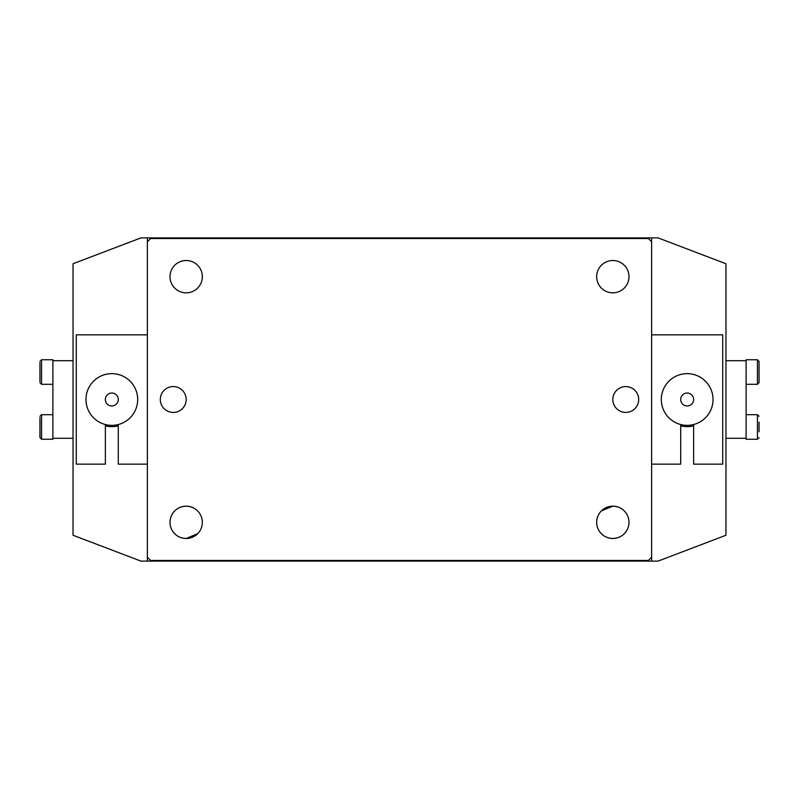 <?xml version="1.0" encoding="UTF-8"?>
<svg xmlns="http://www.w3.org/2000/svg" width="799" height="799" viewBox="0 0 799 799"><rect width="100%" height="100%" fill="white"/><g stroke="black" fill="none" stroke-linecap="round" stroke-linejoin="round"><path stroke-width="1.2" d="M651.614 464.149L680.708 464.149L680.708 424.539A25.858 25.858 0 0 1 665.947 384.728A25.858 25.858 0 0 1 708.393 384.728A25.858 25.858 0 0 1 693.632 424.539L693.632 464.149L722.725 464.149L722.725 334.851L651.614 334.851M147.386 464.149L118.292 464.149L118.292 424.539A25.858 25.858 0 0 0 133.053 384.728A25.858 25.858 0 0 0 90.607 384.728A25.858 25.858 0 0 0 105.368 424.539L105.368 464.149L76.275 464.149L76.275 334.851L147.386 334.851M109.183 393.597A6.462 6.462 0 0 0 105.927 402.147A6.462 6.462 0 0 0 114.477 405.403A6.462 6.462 0 0 0 117.733 396.853A6.462 6.462 0 0 0 109.183 393.597M122.407 423.1A25.858 25.858 0 0 1 88.23 410.077A25.858 25.858 0 0 1 101.253 375.9A25.858 25.858 0 0 1 135.421 388.923A25.858 25.858 0 0 1 122.407 423.1M683.495 394.187A6.462 6.462 0 0 0 681.857 403.185A6.462 6.462 0 0 0 690.855 404.813A6.462 6.462 0 0 0 692.483 395.815A6.462 6.462 0 0 0 683.495 394.187M701.892 420.753A25.858 25.858 0 0 1 665.917 414.222A25.858 25.858 0 0 1 672.448 378.247A25.858 25.858 0 0 1 708.433 384.778A25.858 25.858 0 0 1 701.892 420.753M197.623 533.722L186.167 538.486C179.975 538.226 175.311 535.54 172.194 530.436M172.194 514.216C175.301 509.113 179.955 506.426 186.167 506.167C192.369 506.426 197.033 509.103 200.15 514.216M626.806 530.436C623.699 535.54 619.045 538.216 612.833 538.486C606.631 538.226 601.967 535.54 598.851 530.436M601.377 510.931L612.833 506.167C619.025 506.426 623.689 509.103 626.806 514.216M105.368 425.867A27.146 27.146 0 0 0 118.292 425.867M680.708 425.867A27.146 27.146 0 0 0 693.632 425.867M583.739 238.531L583.739 237.892L140.924 237.892L73.039 263.75L73.039 535.25L140.924 561.108L583.739 561.108L583.739 560.469M583.739 561.108L651.614 561.108L651.614 237.892L583.739 237.892M651.614 561.108L658.076 561.108L725.961 535.25L725.961 263.75L658.076 237.892L651.614 237.892M215.261 237.892L215.261 238.531M147.386 561.108L147.386 557.233L150.621 560.469L648.379 560.469L651.614 557.233M651.614 241.767L648.379 238.531L150.621 238.531L147.386 241.767L147.386 237.892M215.261 560.469L215.261 561.108M160.309 399.5A12.934 12.934 0 0 0 173.243 412.434A12.934 12.934 0 0 0 186.167 399.5A12.934 12.934 0 0 0 173.243 386.566A12.934 12.934 0 0 0 160.309 399.5M170.007 522.326A16.16 16.16 0 0 0 186.167 538.486A16.16 16.16 0 0 0 202.337 522.326A16.16 16.16 0 0 0 186.167 506.167A16.16 16.16 0 0 0 170.007 522.326M170.007 276.674A16.16 16.16 0 0 0 186.167 292.834A16.16 16.16 0 0 0 202.337 276.674A16.16 16.16 0 0 0 186.167 260.514A16.16 16.16 0 0 0 170.007 276.674M612.833 399.5A12.934 12.934 0 0 0 625.757 412.434A12.934 12.934 0 0 0 638.691 399.5A12.934 12.934 0 0 0 625.757 386.566A12.934 12.934 0 0 0 612.833 399.5M596.663 522.326A16.16 16.16 0 0 0 612.833 538.486A16.16 16.16 0 0 0 628.993 522.326A16.16 16.16 0 0 0 612.833 506.167A16.16 16.16 0 0 0 596.663 522.326M596.663 276.674A16.16 16.16 0 0 0 612.833 292.834A16.16 16.16 0 0 0 628.993 276.674A16.16 16.16 0 0 0 612.833 260.514A16.16 16.16 0 0 0 596.663 276.674M147.386 241.767L147.386 557.233M73.039 438.291L52.884 438.291L52.884 439.26L41.568 439.26L39.95 437.642L39.95 417.767M73.039 360.709L52.884 360.709L52.884 438.291M39.95 381.473L39.95 362.576M52.884 384.309L41.568 384.309L41.568 359.74L52.884 359.74L52.884 360.709M39.95 427.006L39.95 422.142M725.961 438.291L746.116 438.291L746.116 359.74L757.432 359.74L759.05 361.358L759.05 382.691L759.05 371.795M725.961 360.709L746.116 360.709M759.05 367.071L759.05 361.358M759.05 422.112L759.05 431.84M746.116 414.691L757.432 414.691L757.432 439.26L746.116 439.26L746.116 438.291M52.884 414.691L41.568 414.691L41.568 439.26M746.116 384.309L757.432 384.309L757.432 359.74M41.568 384.309L39.95 382.691M41.568 359.74L39.95 361.358M41.568 414.691L39.95 416.309M757.432 384.309L759.05 382.691M757.432 439.26L759.05 437.642M757.432 414.691L759.05 416.309"/></g></svg>
